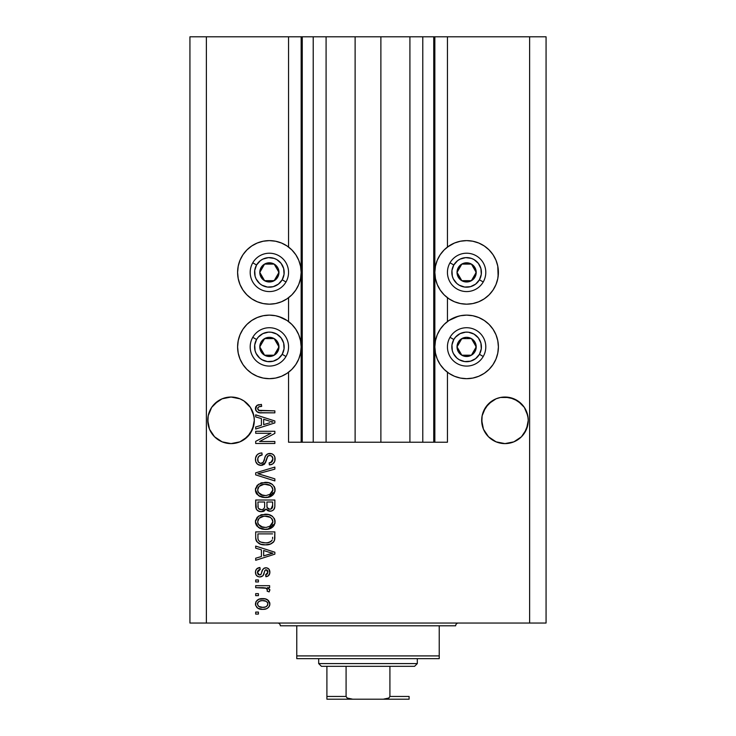 <?xml version="1.0" encoding="UTF-8"?>
<svg xmlns="http://www.w3.org/2000/svg" width="736" height="736" viewBox="0 0 736 736"><rect width="100%" height="100%" fill="white"/><g stroke="black" fill="none" stroke-linecap="round" stroke-linejoin="round"><path stroke-width="1.1" d="M302.174 442.235L288.558 442.235L288.558 372.25L288.558 442.235L301.153 442.235L301.153 36.8L288.558 36.8L288.558 247.057L288.558 36.8L206.374 36.8L206.374 623.042L529.626 623.042L529.626 36.8L434.847 36.8L434.847 442.235L433.743 442.235L433.743 36.8L380.88 36.8L380.88 442.235L355.12 442.235L355.12 36.8L302.257 36.8L302.257 442.235L301.153 442.235L301.153 36.8L302.257 36.8L302.257 442.235L313.214 442.235L313.214 36.8L313.214 442.235L326.085 442.235L326.085 36.8L326.085 442.235L355.12 442.235L355.12 36.8L380.88 36.8L380.88 442.235L409.915 442.235L409.915 36.8L409.915 442.235L422.786 442.235L422.786 36.8L422.786 442.235L433.743 442.235L302.257 442.235M288.558 321.568L288.558 297.73L288.558 321.568M302.174 36.8L206.374 36.8L206.374 623.042L189.934 623.042L189.934 36.8L189.934 623.042L546.066 623.042L529.626 623.042L529.626 36.8L546.066 36.8L546.066 623.042L546.066 36.8L447.442 36.8L447.442 247.057L447.442 36.8L433.743 36.8L433.743 442.235M433.826 36.8L434.847 36.8L434.847 442.235L447.442 442.235L447.442 372.25L447.442 442.235L433.826 442.235M447.442 321.568L447.442 297.73L447.442 321.568M433.743 36.8L302.257 36.8M254.196 418.039L254.205 418.048A23.285 23.285 0 0 0 254.196 418.039L252.54 411.415L253.865 415.785L254.316 420.541M243.966 400.964L250.387 407.385L252.54 411.415A23.285 23.285 0 0 0 252.54 411.415A23.285 23.285 0 0 0 209.512 411.424L208.187 415.785L211.664 407.385L209.512 411.415L211.664 407.385L218.095 400.964L214.562 403.862L222.116 398.811L218.095 400.964L222.116 398.811L231.03 397.035L239.936 398.811L243.966 400.964L239.936 398.811L243.966 400.964L250.387 407.385L253.865 415.785M528.144 418.039L528.144 418.048A23.285 23.285 0 0 0 528.144 418.039L526.488 411.415L527.813 415.785L528.255 420.541M517.905 400.964L524.336 407.385L526.488 411.415A23.285 23.285 0 0 0 500.434 397.486L509.514 397.486L517.905 400.964L513.884 398.811L521.438 403.862L524.336 407.385L527.813 415.785M496.064 398.811L500.434 397.486L496.064 398.811A23.285 23.285 0 0 0 483.46 411.406A23.285 23.285 0 0 0 483.46 411.424L482.135 415.785L485.613 407.385L483.46 411.415L488.511 403.862L485.613 407.385L492.034 400.964L488.511 403.862L496.064 398.811L492.034 400.964M528.144 422.602L526.488 429.235L521.438 436.788L513.884 441.839L504.97 443.606L496.064 441.839L488.511 436.788L483.46 429.235L482.135 424.865L481.804 418.039L481.684 420.32A23.285 23.285 0 0 1 504.97 397.035A23.285 23.285 0 0 1 528.255 420.32L526.488 429.235L521.438 436.788L513.884 441.839L504.97 443.606L496.064 441.839L488.511 436.788L483.46 429.235L481.684 420.33M528.255 420.32A23.285 23.285 0 0 1 504.97 443.606A23.285 23.285 0 0 1 481.684 420.32L481.804 418.02M207.856 422.602L208.187 415.785L207.745 420.32A23.285 23.285 0 0 0 231.03 443.606A23.285 23.285 0 0 0 254.316 420.32L252.54 429.235L247.489 436.788L239.936 441.839L231.03 443.606L222.116 441.839L214.562 436.788L209.512 429.235L208.187 424.865L207.856 418.039L207.745 420.32A23.285 23.285 0 0 1 231.03 397.035A23.285 23.285 0 0 1 254.316 420.32L252.54 429.235L247.489 436.788L239.936 441.839L231.03 443.606L222.116 441.839L214.562 436.788L209.512 429.235L207.745 420.33M447.442 247.057L454.462 243.036L460.423 241.224L466.624 240.617L472.816 241.224L478.777 243.036L484.279 245.971L489.09 249.927L493.046 254.739L495.981 260.231L497.784 266.193L498.401 272.394L497.784 278.594L495.981 284.556L493.046 290.048L489.09 294.86L484.279 298.816L478.777 301.751L472.816 303.563L466.624 304.17A31.777 31.777 0 0 1 434.847 272.394A31.777 31.777 0 0 1 466.624 240.617L470.764 240.884M448.969 320.482L454.462 317.547L460.423 315.735L466.624 315.128A31.777 31.777 0 0 1 498.401 346.904A31.777 31.777 0 0 1 466.624 378.681L460.423 378.074L454.462 376.262L448.969 373.327L444.148 369.38L440.202 364.559L437.258 359.067L435.454 353.105L434.847 346.904L435.454 340.704L437.258 334.742L440.202 329.25L444.148 324.438L448.969 320.482L458.39 316.213M263.184 241.224L269.376 240.617A31.777 31.777 0 0 1 301.153 272.394A31.777 31.777 0 0 1 269.376 304.17L263.184 303.563L257.223 301.751L251.721 298.816L246.91 294.86L242.954 290.048L240.019 284.556L238.216 278.594L237.599 272.394L238.216 266.193L240.019 260.231L242.954 254.739L246.91 249.927L251.721 245.971L257.223 243.036L263.184 241.224L269.376 240.617L275.577 241.224L281.538 243.036L287.031 245.971L291.852 249.927L295.798 254.739L298.742 260.231L300.546 266.193L301.153 272.394L300.546 278.594L298.742 284.556L295.798 290.048L291.852 294.86L287.031 298.816L281.538 301.751L275.577 303.563L269.376 304.17A31.777 31.777 0 0 1 237.599 272.394A31.777 31.777 0 0 1 269.376 240.617L273.525 240.884M269.376 315.128A31.777 31.777 0 0 1 301.153 346.904A31.777 31.777 0 0 1 269.376 378.681L263.184 378.074L257.223 376.262L251.721 373.327L246.91 369.38L242.954 364.559L240.019 359.067L238.216 353.105L237.599 346.904L238.216 340.704L240.019 334.742L242.954 329.25L246.91 324.438L251.721 320.482L257.223 317.547L263.184 315.735L269.376 315.128L275.577 315.735L281.538 317.547L287.031 320.482L291.852 324.438L295.798 329.25L298.742 334.742L300.546 340.704L301.153 346.904L300.546 353.105L298.742 359.067L295.798 364.559L291.852 369.38L287.031 373.327L281.538 376.262L275.577 378.074L269.376 378.681A31.777 31.777 0 0 1 237.599 346.904A31.777 31.777 0 0 1 269.376 315.128M481.804 422.602L482.135 415.785L483.46 411.415M521.438 436.788L513.884 441.839L521.438 436.788L524.336 433.265L527.813 424.865L526.488 429.235M247.489 436.788L239.936 441.839L243.966 439.686L250.387 433.265L253.865 424.865L252.54 429.235A23.285 23.285 0 0 1 226.486 443.164M255.686 433.274L270.949 433.274L255.686 433.274L255.686 431.278L274.859 431.278L274.859 433.403L259.578 441.49L274.859 441.49L274.859 443.486L255.686 443.486L255.686 441.352L270.949 433.274L255.686 441.352L255.686 443.486L274.859 443.486L274.859 441.49L259.578 441.49L274.859 433.403L274.859 431.278L255.686 431.278L255.686 433.274L255.686 431.278L274.859 431.278L274.859 433.403M261.381 465.382L257.747 464.398L255.751 461.647L255.53 458.086L257.214 454.701L259.385 453.376L261.906 452.944L262.154 454.94L258.906 456.256L257.747 458.638L258.253 461.941L260.599 463.395L263.138 462.438L265.641 455.786L267.876 453.818L271.961 453.827L273.718 455.041L274.804 456.89L274.758 461.288L272.679 463.974L269.376 464.904L269.128 462.907L271.888 461.849L272.863 458.74L271.685 456.062L269.284 455.464L267.38 456.743L264.85 463.689L261.013 465.4L265.595 462.447L267.858 456.062L269.808 455.437C271.878 455.704 272.9 456.909 272.863 459.08C272.771 461.454 271.529 462.732 269.128 462.907L269.376 464.904C273.019 464.618 274.933 462.659 275.108 459.006C274.979 455.593 273.231 453.735 269.854 453.45C266.846 453.772 265.089 455.501 264.583 458.62C264.399 461.214 263.184 462.815 260.958 463.404C258.75 463.128 257.655 461.84 257.674 459.531C257.848 456.725 259.348 455.198 262.154 454.94L261.906 452.944C257.839 453.192 255.686 455.326 255.429 459.365C255.539 463.036 257.398 465.042 261.013 465.4L258.778 464.968M260.949 474.582L274.859 478.851L274.859 480.921L255.686 474.876L255.686 472.825L274.859 467.084L274.859 469.136L257.922 473.745L274.859 478.851L274.859 480.921L274.859 478.851L257.922 473.745L274.859 469.136L274.859 467.084L255.686 472.825L255.686 474.876L255.686 472.825L274.859 467.084L274.859 469.136L259.652 473.312M255.429 489.928L257.186 485.374L261.574 482.788L268.539 482.678L272.522 484.536L274.629 487.342L274.896 491.666L273.047 494.85L269.542 496.91L264.344 497.499L259.928 496.496L256.183 493.12L255.429 489.928L258.364 495.576L265.254 497.527C270.83 497.674 274.114 495.144 275.108 489.946C274.086 484.638 270.719 482.108 265.015 482.338L258.437 484.279L255.447 489.514M255.429 521.806L257.186 517.242L261.574 514.666L268.539 514.556L272.522 516.414L274.629 519.22L274.896 523.544L273.047 526.728L269.542 528.788L264.344 529.377L259.928 528.374L256.183 524.998L255.429 521.806L258.364 527.454L265.254 529.405C270.83 529.552 274.114 527.022 275.108 521.824C274.086 516.516 270.719 513.986 265.015 514.216L258.437 516.157L255.447 521.392M255.686 548.164L261.409 549.838L255.686 548.164L255.686 546.094L274.859 552.212L274.859 554.153L255.686 560.289L255.686 558.219L261.409 556.536L261.409 549.838L261.409 556.536L255.686 558.219L255.686 560.289L274.859 554.153L274.859 552.212L255.686 546.094L255.686 548.164L255.686 546.094L274.859 552.212L274.859 554.153L255.686 560.289L255.686 558.219M258.419 614.082L255.686 614.082L255.686 612.085L258.419 612.085L258.419 614.082L258.419 612.085L255.686 612.085L255.686 614.082L255.686 612.085L258.419 612.085L258.419 614.082L255.686 614.082L258.419 614.082M278.604 316.498L287.031 320.482M287.031 245.971L288.558 247.057M478.777 317.547L484.279 320.482L489.09 324.438L493.046 329.25L495.981 334.742L497.784 340.704L498.401 346.904L497.784 353.105L495.981 359.067L493.046 364.559L489.09 369.38L484.279 373.327L478.777 376.262L472.816 378.074L466.624 378.681A31.777 31.777 0 0 1 434.847 346.904A31.777 31.777 0 0 1 466.624 315.128L472.816 315.735L478.777 317.547L484.279 320.482M497.784 266.193L498.125 276.543M262.798 609.344L257.848 608.258L255.585 605.259L256.054 601.57L258.934 599.214L265.172 598.865L268.502 600.558L269.735 602.738L269.735 605.222L268.52 607.375L266.469 608.746L262.798 609.344C266.809 609.509 269.174 607.724 269.882 603.989C269.155 600.208 266.745 598.423 262.66 598.635C258.575 598.432 256.174 600.217 255.429 603.989C256.192 607.826 258.64 609.61 262.798 609.344L262.154 609.334M258.419 595.645L255.686 595.645L255.686 593.658L258.419 593.658L258.419 595.645L258.419 593.658L255.686 593.658L255.686 595.645L255.686 593.658L258.419 593.658L258.419 595.645L255.686 595.645L258.419 595.645M266.358 588.266L255.686 587.678L255.686 585.69L269.624 585.69L269.624 587.678L267.407 587.678L269.818 589.582L269.128 591.91L267.14 591.164L267.352 589.49L266.644 588.441L262.908 587.678L265.76 588.036L267.389 589.812L267.14 591.164L269.128 591.91L269.882 590.033L267.407 587.678L269.624 587.678L269.624 585.69L255.686 585.69L255.686 587.678L255.686 585.69L269.624 585.69L269.624 587.678M258.419 581.955L255.686 581.955L255.686 579.959L258.419 579.959L258.419 581.955L258.419 579.959L255.686 579.959L255.686 581.955L255.686 579.959L258.419 579.959L258.419 581.955L255.686 581.955L258.419 581.955M259.928 576.969L257.655 576.444L255.861 574.503L255.493 571.357L256.643 568.937L259.918 567.511L260.167 569.498L258.152 570.354L257.425 572.396L258.115 574.393L259.587 574.982L261.004 574.319L262.494 570.133L263.966 568.284L266.736 567.833L268.879 569.048L269.827 573.022L268.263 575.911L265.889 576.72L265.641 574.733L267.315 573.988L267.886 572.249L267.315 570.253L265.954 569.765L264.932 570.547L262.973 575.745L259.928 576.969C262.458 576.748 263.884 575.294 264.224 572.608L265.024 570.382L266.184 569.747L267.886 572.249L265.641 574.733L265.889 576.72C268.502 576.352 269.827 574.834 269.882 572.176C269.836 569.489 268.511 568.017 265.898 567.76C263.387 568.238 261.961 569.876 261.62 572.645L260.857 574.522L259.587 574.982L257.425 572.396L260.167 569.498L259.918 567.511C257.076 567.87 255.576 569.452 255.429 572.258C255.539 575.184 257.039 576.757 259.928 576.969L259.477 576.95M255.686 537.547C256.468 542.754 259.698 545.192 265.374 544.842L260.608 544.18L256.763 541.659L255.714 538.412L255.686 531.898L274.859 531.898L274.795 538.835L273.902 541.558L270.692 543.959L265.374 544.842C269.459 545.155 272.504 543.656 274.5 540.353L274.859 531.898L255.686 531.898L255.686 537.547L255.686 531.898L274.859 531.898M255.742 507.076L255.686 505.917C255.714 509.625 257.591 511.566 261.317 511.722L257.986 510.894L256.358 509.284L255.686 500.02L274.859 500.02L274.813 506.975L273.672 509.717L272.007 510.848L269.44 511.189L267.738 510.692L266.018 509.082L264.095 511.134L261.317 511.722L266.018 509.082L270.038 511.226C273.231 510.94 274.841 509.183 274.859 505.963L274.859 500.02L255.686 500.02L255.686 505.917L255.686 500.02L274.859 500.02L274.85 506.497M255.686 416.916L261.409 418.591L255.686 416.916L255.686 414.846L274.859 420.974L274.859 422.915L255.686 429.042L255.686 426.972L261.409 425.288L261.409 418.591L261.409 425.288L255.686 426.972L255.686 429.042L274.859 422.915L274.859 420.974L255.686 414.846L255.686 416.916L255.686 414.846L274.859 420.974L274.859 422.915L255.686 429.042L255.686 426.972M255.429 408.517L255.732 406.852L257.039 405.352L261.409 404.386L261.657 406.373L259.136 406.732L257.894 407.689L257.766 409.262L258.538 410.311L274.859 410.863L274.859 412.85L259.642 412.712L256.625 411.507L255.429 408.517C256.082 411.792 258.216 413.236 261.841 412.85L274.859 412.85L274.859 410.863L259.118 410.596L257.674 408.609C258.253 406.879 259.587 406.134 261.657 406.373L261.409 404.386L256.79 405.527L255.548 409.612M206.374 36.8L189.934 36.8L206.374 36.8M257.223 376.262L251.721 373.327M242.954 364.559L240.019 359.067M238.216 353.105L237.599 346.904L238.216 340.704M251.721 320.482L257.223 317.547M281.538 376.262L275.577 378.074M251.721 298.816L246.91 294.86M238.216 278.594L237.599 272.394L238.216 266.193M246.91 249.927L251.721 245.971M275.577 241.224L281.538 243.036M497.784 340.704L498.401 346.904L497.784 353.105M495.981 359.067L493.046 364.559M484.279 373.327L478.777 376.262M460.423 378.074L454.462 376.262M484.279 245.971L489.09 249.927M489.09 294.86L484.279 298.816M454.462 243.036L460.423 241.224L466.624 240.617A31.777 31.777 0 0 1 498.401 272.394A31.777 31.777 0 0 1 466.624 304.17L460.423 303.563L454.462 301.751L448.969 298.816L444.148 294.86L440.202 290.048L437.258 284.556L435.454 278.594L434.847 272.394L435.454 266.193L437.258 260.231L440.202 254.739L444.148 249.927L448.969 245.971M255.797 602.103L256.064 601.57M256.827 600.567L257.784 599.785M258.934 599.214L261.381 598.69M262.016 598.653L263.286 598.653M266.147 599.122L266.772 599.362M267.536 599.776L269.882 603.989M269.845 604.615L269.275 606.381M269.726 605.25L269.523 605.866M269.256 606.409L268.548 607.356M268.511 607.384L267.564 608.175M259.035 608.81L258.502 608.598M257.858 608.267L256.855 607.476M255.576 605.231L255.475 604.661M269.845 603.364L269.735 602.738M267.416 602.434L266.018 601.257L262.66 600.631C265.429 600.392 267.168 601.496 267.886 603.943C267.214 606.446 265.475 607.586 262.66 607.356L265.512 606.942M258.851 606.464L262.66 607.356C259.9 607.586 258.152 606.482 257.425 604.044L258.575 606.262M258.575 601.717L260.921 600.76L258.63 601.68M258.529 601.763L257.425 604.044C258.097 601.533 259.845 600.392 262.66 600.631L260.434 600.852M266.92 606.087L267.886 603.943L267.343 602.333L267.702 602.968M265.254 607.025L266.69 606.298M266.772 606.225L267.6 605.204M269.128 591.91L267.14 591.164L267.389 589.812L267.14 591.164M265.76 588.036L265.061 587.871M255.686 587.678L262.908 587.678M258.152 567.962L257.195 568.477M258.18 567.953L259.035 567.677M259.918 567.511L260.167 569.498L259.1 569.747M257.6 571.274L257.499 573.16M258.796 574.834L259.928 574.954M257.425 572.396L258.198 574.466L259.587 574.982L260.857 574.522L261.62 572.645M261.878 571.826L262.099 571.164M262.899 569.342L263.966 568.284M263.764 568.422L265.144 567.824M266.736 567.824L268.254 568.477M269.652 573.832L269.33 574.623M268.879 575.322L266.736 576.564M265.889 576.72L266.101 574.65M267.315 573.988L267.821 571.403M267.729 571.016L266.984 569.977M265.521 569.903L264.886 570.63M264.85 570.731L264.528 571.633M264.454 571.872L265.024 570.382M263.976 573.418L263.727 574.154M263.212 575.396L263.534 574.669M257.848 576.546L256.616 575.644M257.204 576.168L255.861 574.494M264.224 572.608L264.629 571.32M265.898 567.76L264.417 568.045M259.615 569.6L260.167 569.498M268.916 554.272L263.654 555.882L272.863 553.187L268.916 554.272L272.863 553.187L269.229 552.294L272.863 553.187L271.731 553.472M263.654 550.491L269.229 552.294L263.654 550.491L263.654 555.882L263.654 550.491M274.776 539.01L274.694 539.598M273.893 541.576L273.019 542.561M271.915 543.361L268.953 544.493M268.07 544.658L266.763 544.796M266.726 544.806L266.055 544.833M264.518 544.824L265.374 544.842M264.362 544.824L263.709 544.778M262.964 544.695L261.961 544.53M260.618 544.18L259.964 543.941M256.33 540.914L256.045 540.178M256.027 540.114L255.824 539.258M255.797 539.148L255.714 538.43M259.596 543.784L261.942 544.53M274.85 537.961L274.859 537.298M272.55 538.632L272.614 537.252M271.704 540.804L268.796 542.478M267.352 542.745L270.508 541.77L272.237 539.966C270.572 542.165 268.3 543.122 265.402 542.855L267.389 542.745M260.369 541.944L263.175 542.708M258.078 539.046L258.29 539.838M257.922 533.885L272.614 533.885L257.922 533.885L257.95 538.053L257.922 533.885M262.439 542.579L265.402 542.855L260.719 542.092C258.686 541.19 257.756 539.589 257.922 537.308M258.465 540.224L259.716 541.586M259.514 541.438L261.85 542.45M260.728 514.942L261.584 514.657M266.837 514.298L268.511 514.556M271.878 515.927L272.495 516.387M274.16 518.291L274.629 519.22M274.896 520.067L275.052 520.913M274.896 523.535L275.016 522.956M274.896 523.554L267.858 529.193M266.993 529.313L266.128 529.386M265.254 529.405L264.334 529.377M263.387 529.304L261.666 528.982M259.946 528.374L259.449 528.135M257.112 526.323L255.622 523.48M255.604 523.406L255.493 522.781M255.493 520.84L257.186 517.242M255.613 520.15L255.475 520.978M270.351 528.485L272.449 527.252M272.973 526.801L274.243 525.154M271.943 524.713L272.863 521.833L271.805 518.659L270.268 517.325L264.988 516.203C269.413 515.899 272.035 517.776 272.863 521.833L269.643 526.58L270.94 525.798L266.423 527.362M258.345 524.336L260.857 526.59L265.31 527.408C261.022 527.629 258.474 525.752 257.674 521.796L258.345 524.336L262.66 527.169L261.151 526.718M260.838 517.031L263.7 516.267L259.09 518.3L257.674 521.796C258.419 517.942 260.857 516.083 264.988 516.203L262.908 516.378M272.191 519.23L271.805 518.659M257.839 523.103L258.042 523.728M258.318 519.331L258.042 519.892M258.023 519.92L257.839 520.499M274.482 508.447L273.682 509.698M273.636 509.754L272.026 510.839M271.998 510.848L271.041 511.134M268.916 511.115L267.269 510.407M267.232 510.379L267.738 510.692M263.295 511.456L262.761 511.584M260.148 511.64L259.035 511.373M258.86 511.308L256.367 509.294M264.647 505.678L264.647 505.678C264.813 508.171 263.7 509.514 261.298 509.726C263.7 509.514 264.813 508.171 264.647 505.678L264.647 502.007L264.647 505.678M264.592 506.819L264.647 506.064M259.192 509.192L261.298 509.726L258.419 508.401M272.559 506.699L272.614 505.273C272.918 507.647 271.952 508.972 269.726 509.229L271.731 508.604L272.513 507.049M267.453 508.254L269.726 509.229L267.076 507.49L266.892 502.007L272.614 502.007L272.614 505.273L272.614 502.007L266.892 502.007L267.012 507.251L268.732 509.119M271.05 508.999L272.614 505.273M257.922 502.007L264.647 502.007L257.922 502.007L258.161 507.895L257.922 502.007M258.262 508.116L259.412 509.321L261.676 509.717L263.442 509.11L264.472 507.564M257.996 507.196L258.161 507.895M266.892 505.531L266.92 506.515M269.726 509.229L270.434 509.174M260.728 483.064L261.584 482.779M266.837 482.42L268.511 482.678M271.878 484.058L272.495 484.509M274.169 486.432L274.629 487.342M274.896 488.189L275.052 489.035M274.896 491.666L275.016 491.078M274.896 491.676L267.858 497.324M266.993 497.444L266.128 497.508M265.254 497.527L264.334 497.499M263.387 497.426L261.666 497.104M259.918 496.487L259.449 496.257M257.112 494.445L256.183 493.129M256.165 493.092L255.622 491.602M255.604 491.528L255.493 490.912M255.493 488.962L257.186 485.364M255.613 488.272L255.475 489.1M270.351 496.607L272.449 495.374M272.973 494.923L274.243 493.276M271.943 492.835L272.863 489.955L271.805 486.781L270.268 485.447L264.988 484.325C269.413 484.021 272.035 485.898 272.863 489.955L269.643 494.702L270.94 493.92L266.423 495.494M258.345 492.458L260.857 494.712L265.31 495.53C261.022 495.751 258.474 493.884 257.674 489.918L258.345 492.458L262.66 495.291L261.151 494.84M260.838 485.153L263.7 484.389L259.09 486.422L257.674 489.918C258.419 486.064 260.857 484.205 264.988 484.325L262.908 484.5M272.191 487.352L271.805 486.781M257.839 491.234L258.042 491.85M258.318 487.453L258.042 488.014M258.023 488.042L257.839 488.621M255.686 474.876L274.859 480.921L255.686 474.876M257.922 473.745L258.787 473.533M255.456 458.721L255.429 459.365M255.53 458.068L255.834 456.854M257.232 454.682L257.996 454.066M259.422 453.358L259.983 453.192M261.906 452.944L262.154 454.94L259.596 455.685M259.569 455.704L258.925 456.237M257.747 458.638L257.71 460.239M257.738 460.414L257.839 460.957M260.599 463.395L261.372 463.386M261.768 463.312L263 462.585M263.598 461.674L263.874 460.994M263.874 460.966L264.123 460.212M266.174 455.032L266.993 454.305M267.012 454.296L267.886 453.818M268.226 453.689L268.842 453.532M268.852 453.532L269.854 453.45M271.455 453.652L271.97 453.827L271.455 453.652M273.59 454.903L274.721 456.66M274.813 456.936L275.034 457.939M275.089 458.473L275.108 459.016M275.025 460.156L274.767 461.26M274.749 461.306L274.206 462.447M272.67 463.974L271.768 464.434M271.096 464.664L270.563 464.784M269.376 464.904L269.128 462.907L269.882 462.806M270.765 462.558L272.863 459.08L272.55 457.24M272.716 457.746L272.348 456.817M270.14 455.455L269.284 455.464M269.284 455.474L268.806 455.566M268.778 455.566L267.591 456.384M266.414 459.798L266.588 459.108M264.822 463.717L264.371 464.195M264.325 464.241L263.801 464.637M262.752 465.143L262.255 465.272M257.756 464.407L256.947 463.717M256.882 463.652L256.027 462.364M255.456 459.945L255.604 461.076M256.542 455.474L255.834 456.835M255.502 460.515L255.604 461.086M266.699 458.648L266.828 458.188M272.541 454.103L271.961 453.827M265.034 457.166L264.877 457.645M274.859 441.49L274.859 443.486L255.686 443.486L255.686 441.352M270.13 421.323L272.863 421.94L271.731 422.225M269.762 422.777L263.654 424.635L263.654 419.244L269.229 421.047L263.654 419.244L263.654 424.635L268.916 423.034M257.315 405.186L258.989 404.607M261.409 404.386L261.657 406.373L261.022 406.41M260.378 406.474L259.155 406.723M259.136 406.732L258.382 407.128M257.775 407.983L257.683 408.452M258.29 410.099L260.029 410.78M260.397 410.817L261.685 410.863M274.859 410.863L274.859 412.85L261.841 412.85M258.391 412.454L257.545 412.132M255.935 410.633L255.686 410.072M259.44 410.679L258.814 410.476M260.102 607.034L263.102 607.347M266.064 606.703L266.782 606.216M267.757 604.799L267.849 603.511M263.525 600.659L261.786 600.659M257.94 602.398L257.554 603.18M257.453 603.603L257.462 604.468M263.617 542.763L264.804 542.846M265.402 542.855L266.377 542.828M269.266 542.34L270.167 541.963M270.508 541.77L270.995 541.448M272.808 522.588L272.826 521.152M272.706 520.481L272.486 519.837M266.349 516.249L263.7 516.267M257.674 521.796L257.71 522.459M263.985 527.353L265.862 527.399M257.922 505.963L257.968 506.938M272.808 490.71L272.826 489.274M272.706 488.603L272.486 487.959M266.349 484.371L263.7 484.389M257.674 489.918L257.71 490.581M263.985 495.484L265.862 495.521M271.667 422.234L272.863 421.94L271.032 421.562M500.434 397.486L504.97 397.035L513.884 398.811M481.804 418.039L482.135 415.785M222.116 398.811L231.03 397.035L239.936 398.811M208.187 415.785L209.512 411.415M222.116 441.839L218.095 439.686L222.116 441.839A23.285 23.285 0 0 1 208.187 424.865L209.512 429.235M482.135 424.865L483.46 429.235A23.285 23.285 0 0 0 496.064 441.839L492.034 439.686L496.064 441.839M517.905 439.686L513.884 441.839M500.434 443.164A23.285 23.285 0 0 0 527.813 424.865M243.966 439.686L239.936 441.839M277.766 274.473L278.972 272.394A9.586 9.586 0 0 1 277.684 277.187L276.57 276.543L277.766 274.473L276.57 276.543L277.684 277.187L278.64 274.878L278.64 269.91L277.684 267.6L274.169 264.086L271.86 263.129L266.901 263.129L264.583 264.086L261.078 267.6L259.79 272.394L260.121 274.878L262.596 279.174L264.583 280.692L266.901 281.658L271.86 281.658L276.156 279.174L277.684 277.187A9.586 9.586 0 0 1 259.79 272.394A9.586 9.586 0 0 1 274.169 264.086L264.583 264.086L259.79 272.394L264.583 280.692L274.169 280.692L275.365 278.631L276.57 276.543L274.169 280.692L264.583 280.692L259.79 272.394L264.583 264.086L274.169 264.086A9.586 9.586 0 0 1 278.972 272.394L274.169 264.086L278.972 272.394L277.766 274.473M256.57 264.997A14.794 14.794 0 0 1 276.773 259.578A14.794 14.794 0 0 1 282.192 279.79L285.991 281.98A19.173 19.173 0 0 0 278.972 255.788A19.173 19.173 0 0 0 252.77 262.807L256.57 264.997L260.378 260.654L262.835 259.127L268.41 257.628L274.132 258.382L276.773 259.578L281.115 263.387L283.673 268.566L284.05 274.326L282.192 279.79L278.383 284.133L273.212 286.681L267.453 287.058L261.979 285.2L259.624 283.516L256.11 278.935L255.088 276.221L254.711 270.462L256.57 264.997L252.77 262.807A19.173 19.173 0 0 1 278.972 255.788A19.173 19.173 0 0 1 285.991 281.98A19.173 19.173 0 0 1 259.79 289A19.173 19.173 0 0 1 252.77 262.807A19.173 19.173 0 0 0 259.79 289A19.173 19.173 0 0 0 285.991 281.98L282.192 279.79A14.794 14.794 0 0 1 261.979 285.2A14.794 14.794 0 0 1 256.57 264.997M475.014 274.473L476.21 272.394A9.586 9.586 0 0 1 474.922 277.187L473.809 276.543L475.014 274.473L473.809 276.543L474.922 277.187L475.879 274.878L475.879 269.91L473.404 265.613L471.417 264.086L469.099 263.129L464.14 263.129L461.831 264.086L458.316 267.6L457.028 272.394L457.36 274.878L459.844 279.174L461.831 280.692L464.14 281.658L469.099 281.658L473.404 279.174L474.922 277.187A9.586 9.586 0 0 1 457.028 272.394A9.586 9.586 0 0 1 471.417 264.086L461.831 264.086L457.028 272.394L461.831 280.692L471.417 280.692L473.809 276.543L471.417 280.692L461.831 280.692L457.028 272.394L461.831 264.086L471.417 264.086A9.586 9.586 0 0 1 476.21 272.394L471.417 264.086L476.21 272.394L475.014 274.473M453.808 264.997A14.794 14.794 0 0 1 474.021 259.578A14.794 14.794 0 0 1 479.43 279.79L483.23 281.98A19.173 19.173 0 0 0 476.21 255.788A19.173 19.173 0 0 0 450.009 262.807L453.808 264.997L457.617 260.654L460.074 259.127L465.649 257.628L471.371 258.382L474.021 259.578L478.354 263.387L480.912 268.566L481.289 274.326L479.43 279.79L475.622 284.133L470.451 286.681L464.692 287.058L459.227 285.2L456.863 283.516L453.348 278.935L452.327 276.221L451.95 270.462L453.808 264.997L450.009 262.807A19.173 19.173 0 0 1 476.21 255.788A19.173 19.173 0 0 1 483.23 281.98A19.173 19.173 0 0 1 457.028 289A19.173 19.173 0 0 1 450.009 262.807A19.173 19.173 0 0 0 457.028 289A19.173 19.173 0 0 0 483.23 281.98L479.43 279.79A14.794 14.794 0 0 1 459.227 285.2A14.794 14.794 0 0 1 453.808 264.997M475.014 348.984L476.21 346.904A9.586 9.586 0 0 1 474.922 351.698L473.809 351.054L475.014 348.984L473.809 351.054L474.922 351.698L475.879 349.388L475.879 344.42L473.404 340.124L471.417 338.606L466.624 337.318L464.14 337.649L459.844 340.124L458.316 342.111L457.028 346.904L457.36 349.388L458.316 351.698L461.831 355.212L464.14 356.169L469.099 356.169L471.417 355.212L474.922 351.698A9.586 9.586 0 0 1 457.028 346.904A9.586 9.586 0 0 1 471.417 338.606L461.831 338.606L457.028 346.904L461.831 355.212L471.417 355.212L473.809 351.054L471.417 355.212L461.831 355.212L457.028 346.904L461.831 338.606L471.417 338.606A9.586 9.586 0 0 1 476.21 346.904L471.417 338.606L476.21 346.904L475.014 348.984M453.808 339.508A14.794 14.794 0 0 1 474.021 334.098A14.794 14.794 0 0 1 479.43 354.301L483.23 356.491A19.173 19.173 0 0 0 476.21 330.298A19.173 19.173 0 0 0 450.009 337.318L453.808 339.508L455.501 337.152L460.074 333.638L465.649 332.148L468.547 332.24L474.021 334.098L478.354 337.898L480.912 343.077L481.289 348.836L479.43 354.301L475.622 358.644L470.451 361.192L464.692 361.569L459.227 359.72L456.863 358.027L453.348 353.446L452.327 350.732L451.95 344.972L453.808 339.508L450.009 337.318A19.173 19.173 0 0 1 476.21 330.298A19.173 19.173 0 0 1 483.23 356.491A19.173 19.173 0 0 1 457.028 363.51A19.173 19.173 0 0 1 450.009 337.318A19.173 19.173 0 0 0 457.028 363.51A19.173 19.173 0 0 0 483.23 356.491L479.43 354.301A14.794 14.794 0 0 1 459.227 359.72A14.794 14.794 0 0 1 453.808 339.508M277.766 348.984L278.972 346.904A9.586 9.586 0 0 1 277.684 351.698L276.57 351.054L277.766 348.984L276.57 351.054L277.684 351.698L278.64 349.388L278.64 344.42L276.156 340.124L274.169 338.606L269.376 337.318L266.901 337.649L262.596 340.124L261.078 342.111L259.79 346.904L260.121 349.388L262.596 353.685L264.583 355.212L266.901 356.169L271.86 356.169L274.169 355.212L277.684 351.698A9.586 9.586 0 0 1 259.79 346.904A9.586 9.586 0 0 1 274.169 338.606L264.583 338.606L259.79 346.904L264.583 355.212L274.169 355.212L276.57 351.054L274.169 355.212L264.583 355.212L259.79 346.904L264.583 338.606L274.169 338.606A9.586 9.586 0 0 1 278.972 346.904L274.169 338.606L278.972 346.904L277.766 348.984M256.57 339.508A14.794 14.794 0 0 1 276.773 334.098A14.794 14.794 0 0 1 282.192 354.301L285.991 356.491A19.173 19.173 0 0 0 278.972 330.298A19.173 19.173 0 0 0 252.77 337.318L256.57 339.508L258.253 337.152L262.835 333.638L268.41 332.148L271.308 332.24L276.773 334.098L281.115 337.898L283.673 343.077L284.05 348.836L282.192 354.301L278.383 358.644L273.212 361.192L267.453 361.569L261.979 359.72L259.624 358.027L256.11 353.446L255.088 350.732L254.711 344.972L256.57 339.508L252.77 337.318A19.173 19.173 0 0 1 278.972 330.298A19.173 19.173 0 0 1 285.991 356.491A19.173 19.173 0 0 1 259.79 363.51A19.173 19.173 0 0 1 252.77 337.318A19.173 19.173 0 0 0 259.79 363.51A19.173 19.173 0 0 0 285.991 356.491L282.192 354.301A14.794 14.794 0 0 1 261.979 359.72A14.794 14.794 0 0 1 256.57 339.508M277.601 623.042A2.742 2.742 0 0 1 280.333 625.784A2.742 2.742 0 0 0 277.601 623.042M455.667 625.784A2.742 2.742 0 0 1 458.399 623.042A2.742 2.742 0 0 0 455.667 625.784L296.774 625.784L296.774 655.914L439.226 655.914L439.226 625.784L280.333 625.784L296.774 625.784L296.774 658.656L439.226 658.656L296.774 658.656L296.774 655.914L439.226 655.914L439.226 625.784L455.667 625.784M439.226 658.656L439.226 655.914L439.226 658.656M326.904 697.369L326.904 666.328L326.904 696.458L346.086 696.458L347.134 698.013L348.919 698.768L352.746 699.2L409.096 699.2L383.254 699.2L387.09 698.768L388.866 698.013L389.914 696.458L409.096 696.458L409.096 699.2L409.096 696.458L389.914 696.458L389.914 666.328L414.57 666.328L417.312 663.587L318.688 663.587L321.43 666.328L389.914 666.328L321.43 666.328L318.688 663.587L417.312 663.587L417.312 658.656L417.312 663.587L414.57 666.328L389.914 666.328L389.914 696.458L388.866 698.013L383.254 699.2L352.746 699.2L347.134 698.013L346.086 696.458L346.086 666.328L346.086 696.458L326.904 696.458L326.904 699.2L352.746 699.2L326.904 699.2M318.688 658.656L318.688 663.587L318.688 658.656M409.096 696.458L409.096 699.108"/></g></svg>
